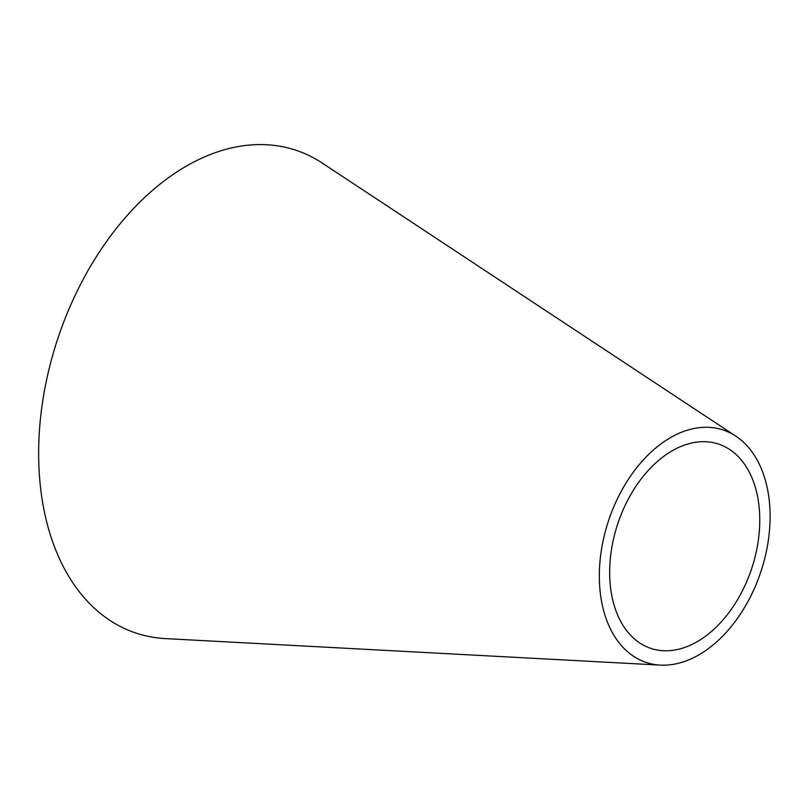 <?xml version="1.0" encoding="UTF-8"?>
<svg xmlns="http://www.w3.org/2000/svg" width="810" height="810" viewBox="0 0 810 810"><rect width="100%" height="100%" fill="white"/><g stroke="black" fill="none" stroke-linecap="round" stroke-linejoin="round"><path stroke-width="1.21" d="M660.322 665.111L165.351 638.594A254.32 166.85 -71.7 0 1 40.5 487.276A254.32 166.85 -71.7 0 1 125.317 217.617A254.32 166.85 -71.7 0 1 322.198 163.033L735.834 436.165A122.431 80.322 -71.7 0 1 760.985 571.384A122.431 80.322 -71.7 0 1 660.322 665.111A122.431 80.322 -71.7 0 1 600.22 592.262A122.431 80.322 -71.7 0 1 641.054 462.449A122.431 80.322 -71.7 0 1 735.834 436.165M610.446 586.693A107.608 70.602 -71.7 0 1 646.339 472.594A107.608 70.602 -71.7 0 1 729.638 449.489A107.608 70.602 -71.7 0 1 751.751 568.347A107.608 70.602 -71.7 0 1 663.279 650.724A107.608 70.602 -71.7 0 1 610.446 586.693"/></g></svg>
